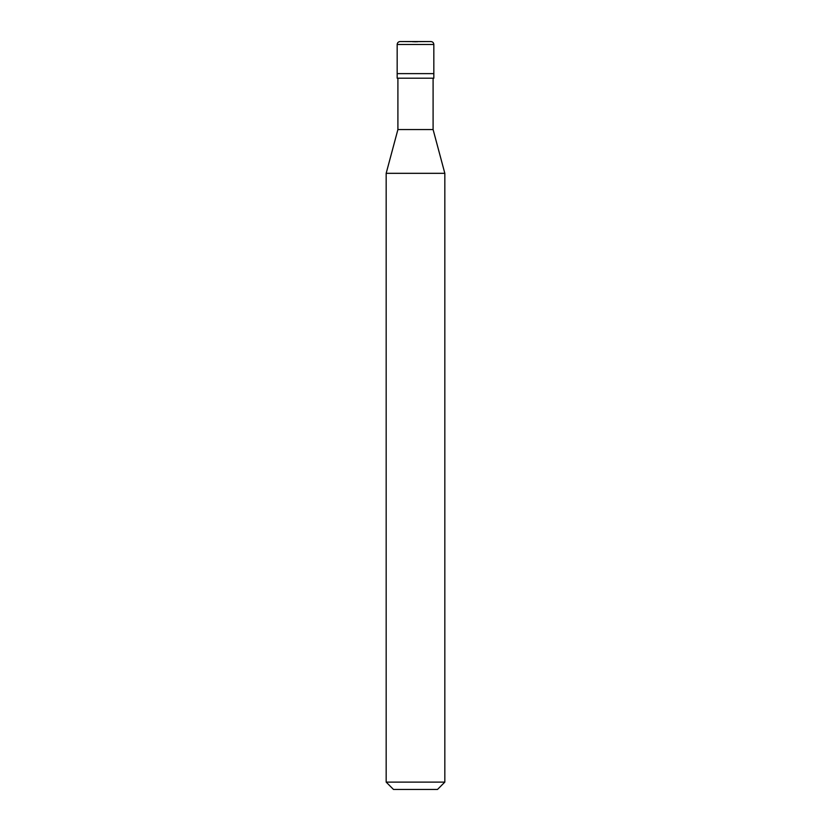 <?xml version="1.0" encoding="UTF-8"?>
<svg xmlns="http://www.w3.org/2000/svg" width="831" height="831" viewBox="0 0 831 831"><rect width="100%" height="100%" fill="white"/><g stroke="black" fill="none" stroke-linecap="round" stroke-linejoin="round"><path stroke-width="0.62" stroke-dasharray="4.16 3.12" d="M433.834 73.627L397.166 73.627L433.834 73.627M430.79 41.55L415.5 42.09L400.21 41.55L430.79 41.55L400.106 41.55L430.894 41.55L400.21 41.55L415.5 42.09L430.79 41.55M397.166 44.479L433.834 44.479L397.166 44.479M437.501 789.45L393.499 789.45L437.501 789.45M397.166 78.207L433.834 78.207L397.166 78.207M397.904 129.543L433.096 129.543L397.904 129.543M386.166 173.326L444.834 173.326L386.166 173.326M386.166 782.116L444.834 782.116L386.166 782.116M433.096 78.207L397.904 78.207L433.096 78.207"/><path stroke-width="1.25" d="M397.166 73.627L433.834 73.627L433.834 44.479C433.647 42.651 432.629 41.675 430.79 41.55L400.21 41.55C398.371 41.675 397.353 42.651 397.166 44.479L397.166 73.627L397.166 44.479C397.353 42.651 398.371 41.675 400.21 41.55L430.79 41.55C432.629 41.675 433.647 42.651 433.834 44.479L397.166 44.479L433.834 44.479L433.834 73.627L397.166 73.627L397.166 78.207L397.166 73.627L433.834 73.627L397.166 73.627M393.499 789.45L437.501 789.45L444.834 782.116L444.834 173.326L433.096 129.543L433.096 78.207L433.096 129.543L397.904 129.543L386.166 173.326L386.166 782.116L393.499 789.45L386.166 782.116L386.166 173.326L397.904 129.543L397.904 78.207L397.904 129.543L433.096 129.543L444.834 173.326L386.166 173.326L444.834 173.326L444.834 782.116L386.166 782.116L444.834 782.116L437.501 789.45L393.499 789.45M433.834 78.207L433.834 73.627L433.834 78.207L397.166 78.207L433.834 78.207"/></g></svg>
